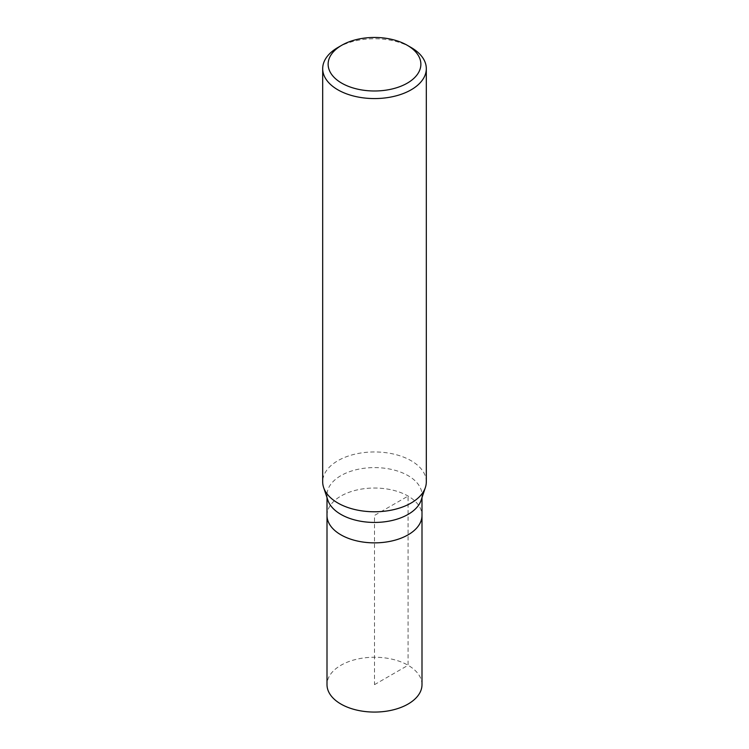 <?xml version="1.0" encoding="UTF-8"?>
<svg xmlns="http://www.w3.org/2000/svg" width="749" height="749" viewBox="0 0 749 749"><rect width="100%" height="100%" fill="white"/><g stroke="black" fill="none" stroke-linecap="round" stroke-linejoin="round"><path stroke-width="0.56" stroke-dasharray="3.75 2.81" d="M421.996 684.661A47.496 27.423 0 0 0 392.673 659.326A47.496 27.423 0 0 0 340.917 665.271A47.496 27.423 0 0 0 327.004 684.661M327.004 515.452A47.496 27.423 180 0 1 340.917 496.063A47.496 27.423 180 0 1 392.673 490.118A47.496 27.423 180 0 1 421.996 515.452A47.496 27.423 0 0 0 392.673 490.118A47.496 27.423 0 0 0 340.917 496.063A47.496 27.423 0 0 0 327.004 515.452M327.865 500.21A47.496 27.423 180 0 1 327.004 495.014A47.496 27.423 180 0 1 340.917 475.634A47.496 27.423 180 0 1 392.673 469.689A47.496 27.423 180 0 1 421.996 495.014A47.496 27.423 180 0 1 421.135 500.21M426.312 481.86A51.812 29.913 0 0 0 394.33 454.231A51.812 29.913 0 0 0 337.865 460.71A51.812 29.913 0 0 0 322.688 481.86M337.865 47.515A51.812 29.913 180 0 1 411.135 47.515M374.5 684.661L408.083 665.271L408.083 496.063L374.5 515.452L374.5 684.661M327.004 495.014L327.004 497.636M421.996 495.014L421.996 497.636"/><path stroke-width="1.12" d="M327.004 497.636L327.004 684.661A47.496 27.423 0 0 0 356.327 709.986A47.496 27.423 0 0 0 408.083 704.041A47.496 27.423 0 0 0 421.996 684.661L421.996 515.452A47.496 27.423 180 0 1 408.083 534.833A47.496 27.423 180 0 1 356.327 540.778A47.496 27.423 180 0 1 327.004 515.452A47.496 27.423 0 0 0 356.327 540.778A47.496 27.423 0 0 0 408.083 534.833A47.496 27.423 0 0 0 421.996 515.452L421.996 497.636M425.366 487.533L421.135 500.21A47.496 27.423 180 0 1 408.083 514.404A47.496 27.423 180 0 1 360.587 521.238A47.496 27.423 180 0 1 327.865 500.21L323.634 487.533A51.812 29.913 0 0 0 359.314 510.462A51.812 29.913 0 0 0 411.135 503.01A51.812 29.913 0 0 0 425.366 487.533A51.812 29.913 0 0 0 426.312 481.86L426.312 68.665A51.812 29.913 180 0 1 411.135 89.814A51.812 29.913 180 0 1 354.67 96.293A51.812 29.913 180 0 1 322.688 68.665A51.812 29.913 180 0 1 337.865 47.515L341.713 45.296A46.372 26.767 180 0 1 407.287 45.296A46.372 26.767 180 0 1 407.287 83.148A46.372 26.767 180 0 1 341.713 83.148A46.372 26.767 180 0 1 341.713 45.296L337.865 47.515M322.688 68.665L322.688 481.86A51.812 29.913 0 0 0 323.634 487.533M407.287 45.296L411.135 47.515A51.812 29.913 180 0 1 426.312 68.665"/></g></svg>
